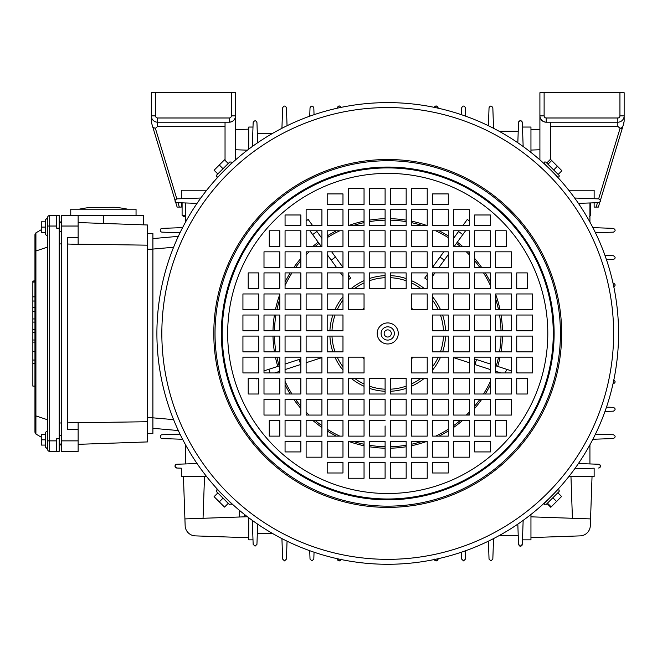 <?xml version="1.0" encoding="UTF-8"?>
<svg xmlns="http://www.w3.org/2000/svg" width="657" height="657" viewBox="0 0 657 657"><rect width="100%" height="100%" fill="white"/><g stroke="black" fill="none" stroke-linecap="round" stroke-linejoin="round"><path stroke-width="0.99" d="M248.732 517.732L248.732 539.849L252.994 539.849L252.321 520.385L253.15 544.341L255.047 546.172L256.944 544.341L257.651 524.138M309.726 550.706L310.022 559.082L311.911 560.914L313.808 559.082L314.046 552.208M281.927 538.6L282.641 559.082L284.53 560.914L286.427 559.082L287.052 541.171M465.747 550.706L465.452 559.082L463.555 560.914L461.666 559.082L461.419 552.208M493.547 538.6L492.832 559.082L490.935 560.914L489.038 559.082L488.414 541.171M522.167 545.014A1.897 1.897 0 0 1 520.426 546.172L518.529 544.341L517.823 524.138M522.315 544.341L523.153 520.385L522.315 544.341L520.426 546.172A1.897 1.897 0 0 1 519.087 545.614M337.386 558.721L337.402 559.082A1.897 1.897 0 0 0 339.291 560.914L341.188 559.082M337.402 559.082L339.291 560.914A1.897 1.897 0 0 0 340.655 560.339M438.088 558.721L436.174 560.914A1.897 1.897 0 0 1 434.351 559.526M438.071 559.082A1.897 1.897 0 0 1 436.174 560.914L434.285 559.082M499.106 535.636L518.225 535.636M530.955 514.48L530.955 539.849L522.471 539.849M185.545 444.822L185.545 463.941M589.929 444.822L589.929 463.941M594.142 468.186L574.678 468.868L594.142 468.186L594.142 476.67L568.765 476.67M594.142 464.088L598.626 464.244C600.966 465.386 600.966 466.651 598.626 468.03A1.897 1.897 0 0 0 600.309 465.411A1.897 1.897 0 0 0 598.626 464.244L578.423 463.538M206.7 476.67L181.332 476.67L181.332 468.186L176.848 468.03A1.897 1.897 0 0 1 175.156 465.411A1.897 1.897 0 0 1 176.848 464.244L181.332 464.088M181.332 468.186L176.848 468.03C174.499 466.651 174.499 465.386 176.848 464.244L197.051 463.538M518.529 544.341L518.373 539.849M178.318 430.54L152.9 428.315M592.893 439.262L613.367 438.548C615.708 437.184 615.708 435.919 613.367 434.753L595.456 434.129M337.386 108.175L337.402 107.814C338.708 105.49 339.973 105.49 341.188 107.814M434.351 107.37A1.897 1.897 0 0 1 438.071 107.814L438.071 107.814C436.757 105.49 435.492 105.49 434.285 107.814M257.651 142.766L256.944 122.555C255.795 120.215 254.538 120.215 253.15 122.555L252.321 146.511L252.994 127.047L248.732 127.047L248.732 149.164M499.106 131.26L518.225 131.26M185.545 222.082L185.545 202.964M594.142 198.71L594.142 190.234L594.142 198.71L574.678 198.028L598.626 198.866C600.966 200.245 600.966 201.51 598.626 202.66L578.423 203.366M589.929 222.082L589.929 202.964M181.332 198.71L181.332 190.234L181.332 198.71L200.796 198.028L176.848 198.866C174.499 200.245 174.499 201.51 176.848 202.66L197.051 203.366M281.927 128.296L282.641 107.814C283.996 105.481 285.261 105.481 286.427 107.814L287.052 125.733M523.153 146.511L522.315 122.555L523.153 146.511M522.151 121.857A1.897 1.897 0 0 1 522.315 122.555C520.935 120.215 519.671 120.215 518.529 122.555A1.897 1.897 0 0 1 521.97 121.529M493.547 128.296L492.832 107.814C491.469 105.481 490.204 105.481 489.038 107.814L488.414 125.733M518.529 122.555L517.823 142.766M182.58 227.642L162.098 228.357A1.897 1.897 0 0 0 160.275 230.246A1.897 1.897 0 0 0 162.098 232.143L180.018 232.767M592.893 227.642L613.367 228.357C615.708 229.712 615.708 230.977 613.367 232.143L595.456 232.767M599.866 202.142A1.897 1.897 0 0 0 600.408 200.319L623.978 122.744M181.332 202.816L181.332 207.078L177.119 207.078L175.624 202.151A1.897 1.897 0 0 1 175.066 200.319L151.595 123.105L151.324 115.887L151.324 121.266M182.58 439.262L162.098 438.548A1.897 1.897 0 0 1 160.275 436.65A1.897 1.897 0 0 1 162.098 434.753L180.018 434.129M341.123 107.37A1.897 1.897 0 0 0 337.953 106.541M309.726 116.199L310.022 107.814C311.361 105.49 312.625 105.49 313.808 107.814L314.046 114.696M613.014 283.101L613.367 283.118C615.691 284.424 615.691 285.688 613.367 286.904M604.99 255.442L613.367 255.737C615.699 257.076 615.699 258.332 613.367 259.523L606.493 259.761M465.747 116.199L465.452 107.814C464.113 105.49 462.848 105.49 461.666 107.814L461.419 114.696M613.014 383.795L613.367 383.787C615.691 382.473 615.691 381.208 613.367 379.992M604.99 411.454L613.367 411.167C615.699 409.828 615.699 408.564 613.367 407.373L606.493 407.135M152.9 238.581L178.318 236.356M522.471 127.047L530.955 127.047L530.955 152.416M272.622 133.363L257.322 133.363M247.41 150.166L235.567 149.755M235.567 129.61L248.732 129.15M530.955 129.298L539.906 129.61M539.906 149.755L530.955 150.067M272.622 533.533L257.322 533.533M247.41 516.731L184.913 518.915L185.151 525.723A10.528 10.528 0 0 0 195.31 535.882L248.732 537.746M183.443 476.67L184.913 518.915M530.955 537.598L580.164 535.882A10.528 10.528 0 0 0 590.314 525.723L592.031 476.67M590.553 518.915L530.955 516.829M203.046 518.283L204.499 476.67M570.966 476.67L572.419 518.283M103.404 223.446L103.404 215.504L61.282 215.504L61.282 451.392L78.134 451.392L78.134 440.863L61.282 440.863M103.404 215.504L143.423 215.504L143.423 224.842M78.134 222.559L147.636 224.99L147.636 441.915L78.134 444.337M78.134 215.504L78.134 237.333L67.605 237.333L67.605 429.571L78.134 429.571L78.134 440.863M78.134 429.571L78.134 422.517L67.605 422.886M147.636 421.728L78.134 422.73M147.636 245.176L78.134 244.166M67.605 244.018L78.134 244.388L78.134 237.333M61.282 444.929L59.179 445.003M61.282 422.977L59.179 423.001M61.282 243.928L59.179 243.895M61.282 221.967L59.179 221.894M147.636 233.407L152.9 233.407L152.9 433.489L147.636 433.489M41.276 229.72L35.913 232.849L35.913 434.047L34.952 432.281L34.952 386.102L32.85 386.102L32.85 332.631L34.952 332.631M34.952 360.02L32.85 360.077M35.913 415.914L34.952 415.183L34.952 251.721L34.952 280.794L32.85 281.081L34.952 281.081M35.913 250.99L34.952 251.721L34.952 234.615L35.913 232.849M49.702 215.504L49.702 451.392A2.102 2.102 0 0 1 47.591 449.289L47.591 217.615A2.102 2.102 0 0 1 49.702 215.504L56.65 215.504L56.65 228.143L59.179 228.143L59.179 438.753L56.65 438.753L56.65 451.392L59.179 451.392L59.179 438.753M49.702 451.392L56.65 451.392M36.004 250.958L47.591 247.098M36.004 415.938L47.591 419.798M35.913 434.047L41.276 437.176M56.65 215.504L59.179 215.504L59.179 228.143M32.85 332.631L32.85 329.477L34.952 329.477M32.85 329.477L32.85 318.941L34.952 318.941M32.85 318.941L32.85 296.833L34.952 296.833M32.85 296.833L32.85 281.081M32.85 282.083L34.952 282.083M32.85 301.037L34.952 301.037M32.85 307.361L34.952 307.361M32.85 311.574L34.952 311.574M32.85 322.102L34.952 322.102M32.85 340.006L34.952 340.006M32.85 351.585L34.952 351.585M32.85 342.108L34.952 342.108M116.708 207.448L117.094 207.489A122.153 122.153 0 0 1 127.63 209.189M90.559 207.407L114.991 207.275L89.713 207.489A122.153 122.153 0 0 0 79.185 209.189M136.048 215.504L136.048 209.189L70.759 209.189L70.759 215.504M117.094 207.489L114.991 207.275M246.621 516.131L246.621 516.755M244.519 516.829L244.519 514.48M239.255 517.018L239.255 511.417L240.725 511.417M272.983 336.08A114.786 114.786 0 0 0 274.437 351.881A114.786 114.786 0 0 1 272.983 336.08M275.423 357.145A114.786 114.786 0 0 0 277.78 366.409A114.786 114.786 0 0 1 275.423 357.145M279.414 371.41A114.786 114.786 0 0 0 279.792 372.494A114.786 114.786 0 0 1 279.414 371.41M285.064 384.764A114.786 114.786 0 0 0 290.222 394.003A114.786 114.786 0 0 1 285.064 384.764M293.695 399.267A114.786 114.786 0 0 0 300.857 408.465A114.786 114.786 0 0 1 293.695 399.267M306.121 414.165A114.786 114.786 0 0 0 307.024 415.06A114.786 114.786 0 0 1 306.121 414.165M312.716 420.324A114.786 114.786 0 0 0 321.922 427.493A114.786 114.786 0 0 1 312.716 420.324M327.186 430.967A114.786 114.786 0 0 0 336.417 436.125A114.786 114.786 0 0 1 327.186 430.967M348.686 441.389A114.786 114.786 0 0 0 364.044 445.766A114.786 114.786 0 0 1 348.686 441.389M369.308 446.744A114.786 114.786 0 0 0 385.101 448.205A114.786 114.786 0 0 1 369.308 446.744M390.365 448.205A114.786 114.786 0 0 0 406.166 446.744A114.786 114.786 0 0 1 390.365 448.205M411.43 445.766A114.786 114.786 0 0 0 426.779 441.389A114.786 114.786 0 0 1 411.43 445.766M439.057 436.125A114.786 114.786 0 0 0 448.288 430.967A114.786 114.786 0 0 1 439.057 436.125M453.552 427.493A114.786 114.786 0 0 0 462.75 420.324A114.786 114.786 0 0 1 453.552 427.493M468.449 415.06A114.786 114.786 0 0 0 469.344 414.165A114.786 114.786 0 0 1 468.449 415.06M474.617 408.465A114.786 114.786 0 0 0 481.778 399.267A114.786 114.786 0 0 1 474.617 408.465M485.252 394.003A114.786 114.786 0 0 0 490.409 384.764A114.786 114.786 0 0 1 485.252 394.003M495.674 372.494A114.786 114.786 0 0 0 496.06 371.41A114.786 114.786 0 0 1 495.674 372.494M497.686 366.409A114.786 114.786 0 0 0 500.051 357.145A114.786 114.786 0 0 1 497.686 366.409M501.028 351.881A114.786 114.786 0 0 0 502.49 336.08A114.786 114.786 0 0 1 501.028 351.881M348.243 279.816L350.731 278.042L348.243 274.618M427.222 274.618L424.734 278.042L427.222 279.816M502.49 330.816A114.786 114.786 0 0 0 501.028 315.023M500.051 309.759A114.786 114.786 0 0 0 495.674 294.402M490.409 282.132A114.786 114.786 0 0 0 485.252 272.901M481.778 267.629A114.786 114.786 0 0 0 474.617 258.431M469.344 252.731A114.786 114.786 0 0 0 468.449 251.836M462.75 246.572A114.786 114.786 0 0 0 457.313 242.162M448.288 235.937A114.786 114.786 0 0 0 439.057 230.771M426.779 225.507A114.786 114.786 0 0 0 411.43 221.138M406.166 220.152A114.786 114.786 0 0 0 390.365 218.699M385.101 218.699A114.786 114.786 0 0 0 369.308 220.152M364.044 221.138A114.786 114.786 0 0 0 348.686 225.507M336.417 230.771A114.786 114.786 0 0 0 327.186 235.937M318.152 242.162A114.786 114.786 0 0 0 312.716 246.572M307.024 251.836A114.786 114.786 0 0 0 306.121 252.731M300.857 258.431A114.786 114.786 0 0 0 293.695 267.629M290.222 272.901A114.786 114.786 0 0 0 285.064 282.132M279.792 294.402A114.786 114.786 0 0 0 275.423 309.759M274.437 315.023A114.786 114.786 0 0 0 272.983 330.816M390.365 425.966L390.365 420.324L406.166 420.324L406.166 436.125L390.365 436.125L390.365 425.966M390.365 415.06L390.365 399.267L406.166 399.267L406.166 415.06L390.365 415.06L390.365 400.023M385.101 425.966L385.101 436.125L385.101 425.966M385.101 415.06L369.308 415.06L369.308 399.267L385.101 399.267L385.101 415.06L385.101 400.023M385.101 472.457L385.101 462.454L385.101 478.247L369.308 478.247L369.308 462.454L385.101 462.454M385.101 457.182L385.101 441.389L385.101 457.182L369.308 457.182L369.308 441.389L385.101 441.389M390.365 457.182L390.365 441.389L406.166 441.389L406.166 457.182L390.365 457.182L390.365 441.389M390.365 472.457L390.365 462.454L406.166 462.454L406.166 478.247L390.365 478.247L390.365 462.454M285.064 364.044L298.935 359.535L300.857 364.446M306.121 362.738L321.922 357.605M298.935 359.535L300.857 358.911M257.675 372.938L258.735 372.593M263.999 370.885L279.792 365.752M274.716 372.938L279.792 371.287M285.064 369.579L300.561 364.545M256.115 378.202L256.345 378.908L258.513 378.202M268.885 369.3L270.068 372.938M331.695 251.836L335.481 257.051L331.227 260.147L336.663 267.629M340.49 272.901L342.979 276.326M335.481 257.051L342.979 267.366M306.121 220.924L308.158 219.446L312.568 225.507M316.395 230.771L321.922 238.384M327.186 245.628L327.868 246.572M309.882 230.771L321.363 246.572M327.186 254.588L331.227 260.147M316.912 231.494L312.658 234.59M448.288 254.588L444.247 260.147L439.985 257.051L432.495 267.366M444.247 260.147L438.81 267.629M434.983 272.901L432.495 276.326M465.583 230.771L454.11 246.572M459.079 230.771L453.552 238.384M448.288 245.628L447.606 246.572M443.779 251.836L439.985 257.051M469.344 220.924L467.308 219.446L462.906 225.507M462.815 234.59L458.553 231.494M490.409 369.579L474.912 364.545L476.539 359.535L474.617 358.911M469.344 362.738L453.552 357.605M519.35 378.202L519.12 378.908L516.96 378.202M500.757 372.938L495.674 371.287M511.474 370.885L495.674 365.752M490.409 364.044L476.539 359.535M517.79 372.938L516.739 372.593M505.397 372.938L506.588 369.3M220.785 492.947L217.237 489.054L220.777 492.849M556.578 501.48L551.174 506.884L547.453 503.163L552.857 497.76L556.578 501.48L561.579 496.478L557.85 492.758L559.148 491.461L545.745 504.863L544.259 504.863L544.259 503.377L547.191 500.355L543.339 503.952L547.133 500.412M547.954 167.272L547.133 166.484M557.662 176.93L544.259 163.527L544.259 162.033L545.745 162.033L559.148 175.435L559.148 176.93L557.662 176.93L554.639 173.99L558.236 177.842L554.697 174.048M230.763 164.201L230.122 164.8M229.137 165.728L228.611 166.221M377.208 333.452A10.528 10.528 0 0 1 387.737 322.916A10.528 10.528 0 0 1 398.265 333.452A10.528 10.528 0 0 1 387.737 343.981A10.528 10.528 0 0 1 377.208 333.452M222.197 333.452A165.539 165.539 0 0 1 387.737 167.913A165.539 165.539 0 0 1 553.276 333.452A165.539 165.539 0 0 1 387.737 498.992A165.539 165.539 0 0 1 222.197 333.452M560.437 333.452A172.701 172.701 0 0 1 387.737 506.153A172.701 172.701 0 0 1 215.028 333.452A172.701 172.701 0 0 1 387.737 160.743A172.701 172.701 0 0 1 560.437 333.452A172.701 172.701 0 0 0 387.737 160.743A172.701 172.701 0 0 0 215.028 333.452M618.566 333.452A230.837 230.837 0 0 1 387.737 564.281A230.837 230.837 0 0 1 156.9 333.452A230.837 230.837 0 0 1 387.737 102.615A230.837 230.837 0 0 1 618.566 333.452A230.837 230.837 0 0 0 387.737 102.615A230.837 230.837 0 0 0 156.9 333.452M553.908 493.67C559.501 487.732 559.501 487.732 553.908 493.67M557.514 489.843L556.98 490.418M555.461 492.044L554.96 492.569M228.611 500.675L232.126 503.952M230.024 502.005L229.227 501.258M228.234 166.5L232.126 162.952M221.557 173.234C215.964 179.164 215.964 179.164 221.557 173.234M217.952 177.053L218.485 176.478M220.013 174.852L220.514 174.327M258.735 309.759L242.934 309.759L242.934 293.958L258.735 293.958L258.735 309.759M258.735 330.816L242.934 330.816L242.934 315.023L258.735 315.023L258.735 330.816M279.792 267.629L263.999 267.629L263.999 251.836L279.792 251.836L279.792 267.629M279.792 288.694L263.999 288.694L263.999 272.901L279.792 272.901L279.792 288.694M279.792 309.759L263.999 309.759L263.999 293.958L279.792 293.958L279.792 309.759M279.792 330.816L263.999 330.816L263.999 315.023L279.792 315.023L279.792 330.816M300.857 246.572L285.064 246.572L285.064 230.771L300.857 230.771L300.857 246.572M300.857 267.629L285.064 267.629L285.064 251.836L300.857 251.836L300.857 267.629M300.857 288.694L285.064 288.694L285.064 272.901L300.857 272.901L300.857 288.694M300.857 309.759L285.064 309.759L285.064 293.958L300.857 293.958L300.857 309.759M300.857 330.816L285.064 330.816L285.064 315.023L300.857 315.023L300.857 330.816M321.922 225.507L306.121 225.507L306.121 209.714L321.922 209.714L321.922 225.507M321.922 246.572L306.121 246.572L306.121 230.771L321.922 230.771L321.922 246.572M321.922 267.629L306.121 267.629L306.121 251.836L321.922 251.836L321.922 267.629M321.922 288.694L306.121 288.694L306.121 272.901L321.922 272.901L321.922 288.694M321.922 309.759L306.121 309.759L306.121 293.958L321.922 293.958L321.922 309.759M321.922 330.816L306.121 330.816L306.121 315.023L321.922 315.023L321.922 330.816M342.979 225.507L327.186 225.507L327.186 209.714L342.979 209.714L342.979 225.507M342.979 246.572L327.186 246.572L327.186 230.771L342.979 230.771L342.979 246.572M342.979 267.629L327.186 267.629L327.186 251.836L342.979 251.836L342.979 267.629M342.979 288.694L327.186 288.694L327.186 272.901L342.979 272.901L342.979 288.694M342.979 309.759L327.186 309.759L327.186 293.958L342.979 293.958L342.979 309.759M342.979 330.816L327.186 330.816L327.186 315.023L342.979 315.023L342.979 330.816M364.044 204.45L348.243 204.45L348.243 188.649L364.044 188.649L364.044 204.45M364.044 225.507L348.243 225.507L348.243 209.714L364.044 209.714L364.044 225.507M364.044 246.572L348.243 246.572L348.243 230.771L364.044 230.771L364.044 246.572M364.044 267.629L348.243 267.629L348.243 251.836L364.044 251.836L364.044 267.629M364.044 288.694L348.243 288.694L348.243 272.901L364.044 272.901L364.044 288.694M364.044 309.759L348.243 309.759L348.243 293.958L364.044 293.958L364.044 309.759M385.101 204.45L369.308 204.45L369.308 188.649L385.101 188.649L385.101 204.45M385.101 225.507L369.308 225.507L369.308 209.714L385.101 209.714L385.101 225.507M385.101 246.572L369.308 246.572L369.308 230.771L385.101 230.771L385.101 246.572M385.101 267.629L369.308 267.629L369.308 251.836L385.101 251.836L385.101 267.629M385.101 288.694L369.308 288.694L369.308 272.901L385.101 272.901L385.101 288.694M342.979 204.45L327.186 204.45L327.186 193.914L342.979 193.914L342.979 204.45M300.857 225.507L285.064 225.507L285.064 214.979L300.857 214.979L300.857 225.507M279.792 230.771L279.792 246.572L269.263 246.572L269.263 230.771L279.792 230.771M258.735 272.901L258.735 288.694L248.206 288.694L248.206 272.901L258.735 272.901M411.43 204.45L411.43 188.649L427.222 188.649L427.222 204.45L411.43 204.45M390.365 204.45L390.365 188.649L406.166 188.649L406.166 204.45L390.365 204.45M453.552 225.507L453.552 209.714L469.344 209.714L469.344 225.507L453.552 225.507M432.495 225.507L432.495 209.714L448.288 209.714L448.288 225.507L432.495 225.507M411.43 225.507L411.43 209.714L427.222 209.714L427.222 225.507L411.43 225.507M390.365 225.507L390.365 209.714L406.166 209.714L406.166 225.507L390.365 225.507M474.617 246.572L474.617 230.771L490.409 230.771L490.409 246.572L474.617 246.572M453.552 246.572L453.552 230.771L469.344 230.771L469.344 246.572L453.552 246.572M432.495 246.572L432.495 230.771L448.288 230.771L448.288 246.572L432.495 246.572M411.43 246.572L411.43 230.771L427.222 230.771L427.222 246.572L411.43 246.572M390.365 246.572L390.365 230.771L406.166 230.771L406.166 246.572L390.365 246.572M495.674 267.629L495.674 251.836L511.474 251.836L511.474 267.629L495.674 267.629M474.617 267.629L474.617 251.836L490.409 251.836L490.409 267.629L474.617 267.629M453.552 267.629L453.552 251.836L469.344 251.836L469.344 267.629L453.552 267.629M432.495 267.629L432.495 251.836L448.288 251.836L448.288 267.629L432.495 267.629M411.43 267.629L411.43 251.836L427.222 251.836L427.222 267.629L411.43 267.629M390.365 267.629L390.365 251.836L406.166 251.836L406.166 267.629L390.365 267.629M495.674 288.694L495.674 272.901L511.474 272.901L511.474 288.694L495.674 288.694M474.617 288.694L474.617 272.901L490.409 272.901L490.409 288.694L474.617 288.694M453.552 288.694L453.552 272.901L469.344 272.901L469.344 288.694L453.552 288.694M432.495 288.694L432.495 272.901L448.288 272.901L448.288 288.694L432.495 288.694M411.43 288.694L411.43 272.901L427.222 272.901L427.222 288.694L411.43 288.694M390.365 288.694L390.365 272.901L406.166 272.901L406.166 288.694L390.365 288.694M516.739 309.759L516.739 293.958L532.531 293.958L532.531 309.759L516.739 309.759M495.674 309.759L495.674 293.958L511.474 293.958L511.474 309.759L495.674 309.759M474.617 309.759L474.617 293.958L490.409 293.958L490.409 309.759L474.617 309.759M453.552 309.759L453.552 293.958L469.344 293.958L469.344 309.759L453.552 309.759M432.495 309.759L432.495 293.958L448.288 293.958L448.288 309.759L432.495 309.759M411.43 309.759L411.43 293.958L427.222 293.958L427.222 309.759L411.43 309.759M516.739 330.816L516.739 315.023L532.531 315.023L532.531 330.816L516.739 330.816M495.674 330.816L495.674 315.023L511.474 315.023L511.474 330.816L495.674 330.816M474.617 330.816L474.617 315.023L490.409 315.023L490.409 330.816L474.617 330.816M453.552 330.816L453.552 315.023L469.344 315.023L469.344 330.816L453.552 330.816M432.495 330.816L432.495 315.023L448.288 315.023L448.288 330.816L432.495 330.816M516.739 288.694L516.739 272.901L527.267 272.901L527.267 288.694L516.739 288.694M495.674 246.572L495.674 230.771L506.202 230.771L506.202 246.572L495.674 246.572M490.409 225.507L474.617 225.507L474.617 214.979L490.409 214.979L490.409 225.507M448.288 204.45L432.495 204.45L432.495 193.914L448.288 193.914L448.288 204.45M516.739 357.145L532.531 357.145L532.531 372.938L516.739 372.938L516.739 357.145M516.739 336.08L532.531 336.08L532.531 351.881L516.739 351.881L516.739 336.08M495.674 399.267L511.474 399.267L511.474 415.06L495.674 415.06L495.674 399.267M495.674 378.202L511.474 378.202L511.474 394.003L495.674 394.003L495.674 378.202M495.674 357.145L511.474 357.145L511.474 372.938L495.674 372.938L495.674 357.145M495.674 336.08L511.474 336.08L511.474 351.881L495.674 351.881L495.674 336.08M474.617 420.324L490.409 420.324L490.409 436.125L474.617 436.125L474.617 420.324M474.617 399.267L490.409 399.267L490.409 415.06L474.617 415.06L474.617 399.267M474.617 378.202L490.409 378.202L490.409 394.003L474.617 394.003L474.617 378.202M474.617 357.145L490.409 357.145L490.409 372.938L474.617 372.938L474.617 357.145M474.617 336.08L490.409 336.08L490.409 351.881L474.617 351.881L474.617 336.08M453.552 441.389L469.344 441.389L469.344 457.182L453.552 457.182L453.552 441.389M453.552 420.324L469.344 420.324L469.344 436.125L453.552 436.125L453.552 420.324M453.552 399.267L469.344 399.267L469.344 415.06L453.552 415.06L453.552 399.267M453.552 378.202L469.344 378.202L469.344 394.003L453.552 394.003L453.552 378.202M453.552 357.145L469.344 357.145L469.344 372.938L453.552 372.938L453.552 357.145M453.552 336.08L469.344 336.08L469.344 351.881L453.552 351.881L453.552 336.08M432.495 441.389L448.288 441.389L448.288 457.182L432.495 457.182L432.495 441.389M432.495 420.324L448.288 420.324L448.288 436.125L432.495 436.125L432.495 420.324M432.495 399.267L448.288 399.267L448.288 415.06L432.495 415.06L432.495 399.267M432.495 378.202L448.288 378.202L448.288 394.003L432.495 394.003L432.495 378.202M432.495 357.145L448.288 357.145L448.288 372.938L432.495 372.938L432.495 357.145M432.495 336.08L448.288 336.08L448.288 351.881L432.495 351.881L432.495 336.08M411.43 462.454L427.222 462.454L427.222 478.247L411.43 478.247L411.43 462.454M411.43 441.389L427.222 441.389L427.222 457.182L411.43 457.182L411.43 441.389M411.43 420.324L427.222 420.324L427.222 436.125L411.43 436.125L411.43 420.324M411.43 399.267L427.222 399.267L427.222 415.06L411.43 415.06L411.43 399.267M411.43 378.202L427.222 378.202L427.222 394.003L411.43 394.003L411.43 378.202M411.43 357.145L427.222 357.145L427.222 372.938L411.43 372.938L411.43 357.145M390.365 436.125L390.365 420.324M390.365 378.202L406.166 378.202L406.166 394.003L390.365 394.003L390.365 378.202M432.495 462.454L448.288 462.454L448.288 472.983L432.495 472.983L432.495 462.454M474.617 441.389L490.409 441.389L490.409 451.917L474.617 451.917L474.617 441.389M495.674 436.125L495.674 420.324L506.202 420.324L506.202 436.125L495.674 436.125M516.739 394.003L516.739 378.202L527.267 378.202L527.267 394.003L516.739 394.003M364.044 462.454L364.044 478.247L348.243 478.247L348.243 462.454L364.044 462.454M321.922 441.389L321.922 457.182L306.121 457.182L306.121 441.389L321.922 441.389M342.979 441.389L342.979 457.182L327.186 457.182L327.186 441.389L342.979 441.389M364.044 441.389L364.044 457.182L348.243 457.182L348.243 441.389L364.044 441.389M300.857 420.324L300.857 436.125L285.064 436.125L285.064 420.324L300.857 420.324M321.922 420.324L321.922 436.125L306.121 436.125L306.121 420.324L321.922 420.324M342.979 420.324L342.979 436.125L327.186 436.125L327.186 420.324L342.979 420.324M364.044 420.324L364.044 436.125L348.243 436.125L348.243 420.324L364.044 420.324M385.101 436.125L369.308 436.125L369.308 420.324L385.101 420.324M279.792 399.267L279.792 415.06L263.999 415.06L263.999 399.267L279.792 399.267M300.857 399.267L300.857 415.06L285.064 415.06L285.064 399.267L300.857 399.267M321.922 399.267L321.922 415.06L306.121 415.06L306.121 399.267L321.922 399.267M342.979 399.267L342.979 415.06L327.186 415.06L327.186 399.267L342.979 399.267M364.044 399.267L364.044 415.06L348.243 415.06L348.243 399.267L364.044 399.267M279.792 378.202L279.792 394.003L263.999 394.003L263.999 378.202L279.792 378.202M300.857 378.202L300.857 394.003L285.064 394.003L285.064 378.202L300.857 378.202M321.922 378.202L321.922 394.003L306.121 394.003L306.121 378.202L321.922 378.202M342.979 378.202L342.979 394.003L327.186 394.003L327.186 378.202L342.979 378.202M364.044 378.202L364.044 394.003L348.243 394.003L348.243 378.202L364.044 378.202M385.101 378.202L385.101 394.003L369.308 394.003L369.308 378.202L385.101 378.202M258.735 357.145L258.735 372.938L242.934 372.938L242.934 357.145L258.735 357.145M279.792 357.145L279.792 372.938L263.999 372.938L263.999 357.145L279.792 357.145M300.857 357.145L300.857 372.938L285.064 372.938L285.064 357.145L300.857 357.145M321.922 357.145L321.922 372.938L306.121 372.938L306.121 357.145L321.922 357.145M342.979 357.145L342.979 372.938L327.186 372.938L327.186 357.145L342.979 357.145M364.044 357.145L364.044 372.938L348.243 372.938L348.243 357.145L364.044 357.145M258.735 336.08L258.735 351.881L242.934 351.881L242.934 336.08L258.735 336.08M279.792 336.08L279.792 351.881L263.999 351.881L263.999 336.08L279.792 336.08M300.857 336.08L300.857 351.881L285.064 351.881L285.064 336.08L300.857 336.08M321.922 336.08L321.922 351.881L306.121 351.881L306.121 336.08L321.922 336.08M342.979 336.08L342.979 351.881L327.186 351.881L327.186 336.08L342.979 336.08M258.735 378.202L258.735 394.003L248.206 394.003L248.206 378.202L258.735 378.202M279.792 420.324L279.792 436.125L269.263 436.125L269.263 420.324L279.792 420.324M285.064 441.389L300.857 441.389L300.857 451.917L285.064 451.917L285.064 441.389M327.186 462.454L342.979 462.454L342.979 472.983L327.186 472.983L327.186 462.454M391.317 333.452A3.581 3.581 0 0 0 387.737 329.871A3.581 3.581 0 0 0 384.156 333.452A3.581 3.581 0 0 0 387.737 337.033A3.581 3.581 0 0 0 391.317 333.452M394.372 333.452A6.636 6.636 0 0 0 387.737 326.816A6.636 6.636 0 0 0 381.101 333.452A6.636 6.636 0 0 0 387.737 340.088A6.636 6.636 0 0 0 394.372 333.452M47.591 445.076L47.591 447.179L46.54 448.238L45.489 447.179L45.489 432.437L46.54 431.386L47.591 432.437M45.489 439.812L41.276 439.812L41.276 445.076L45.489 445.076M41.276 439.812L41.276 434.548L45.489 434.548M47.591 234.459L46.54 235.51L45.489 234.459L45.489 219.717L46.54 218.666L47.591 219.717L47.591 226.033L56.65 226.033M45.489 227.092L41.276 227.092L41.276 232.356L45.489 232.356M41.276 227.092L41.276 221.828L45.489 221.828M544.259 163.527L547.191 166.541M559.148 175.435L558.163 174.458L561.891 170.73L557.407 166.246L553.679 169.966L547.963 164.25L551.683 160.53L557.407 166.246M551.683 160.53L550.451 159.298L546.731 163.018M545.745 504.863L547.453 503.163M544.259 503.377L554.303 493.333M551.174 506.884L550.771 507.286L547.043 503.566M217.812 176.93L216.317 176.93L216.317 175.435L229.72 162.033L231.215 162.033L231.215 163.527L220.834 173.99M223.019 168.734L219.298 165.014L214.083 170.229L217.812 173.949M219.298 165.014L224.513 159.799L228.234 163.527M229.72 504.863L216.317 491.461L216.317 489.974L217.812 489.974L231.215 503.377L231.215 504.863L229.72 504.863M223.019 498.162L219.298 501.882L224.513 507.097L228.234 503.377M219.298 501.882L214.083 496.676L217.812 492.947M411.43 308.026A34.755 34.755 0 0 1 413.154 309.759M413.154 357.145A34.755 34.755 0 0 1 411.43 358.87M364.044 358.87A34.755 34.755 0 0 1 362.311 357.145M362.311 309.759A34.755 34.755 0 0 1 364.044 308.026M231.354 92.719L231.354 115.887A2.102 2.102 0 0 1 229.252 117.989L229.252 122.202A6.315 6.315 0 0 0 235.567 115.887C235.165 119.697 233.054 121.8 229.252 122.202L157.639 122.202A6.315 6.315 0 0 1 151.324 115.887L151.324 92.719L235.567 92.719L235.567 159.873M206.7 190.234L181.332 190.234M151.496 122.744L152.876 127.31L155.389 128.329L176.823 198.866M155.537 92.719L155.537 115.887A2.102 2.102 0 0 0 157.639 117.989L157.639 126.415L155.389 128.329M225.039 122.202L225.039 160.324M622.869 126.415L624.15 121.266L624.15 92.719L544.119 92.719L544.119 115.887A2.102 2.102 0 0 0 546.222 117.989L617.835 117.989A2.102 2.102 0 0 0 619.937 115.887L619.937 92.719M539.906 159.873L539.906 92.719L544.119 92.719M568.765 190.234L594.142 190.234M621.76 128.706L620.085 128.329L617.835 126.415L617.835 122.202L546.222 122.202C542.411 121.8 540.309 119.697 539.906 115.887A6.315 6.315 0 0 0 546.222 122.202L546.222 117.989M594.142 202.816L594.142 207.078L596.145 207.078L597.484 202.693M599.849 202.151L598.346 207.078L596.145 207.078M550.435 159.314L550.435 122.202M598.642 198.866L620.085 128.329L622.598 127.31M617.835 117.989L617.835 122.202A6.315 6.315 0 0 0 624.15 115.887L619.937 115.887M589.929 215.291L590.659 215.291L589.608 216.35L590.659 215.291L590.659 202.931M185.545 216.35L183.311 216.35L182.096 215.291L182.096 202.841M173.596 247.262L152.9 249.069M152.9 417.827L173.596 419.634M78.134 226.033L61.282 226.033M152.9 249.2L147.636 249.2M152.9 417.696L147.636 417.696M47.591 440.863L56.65 440.863M32.85 363.321L34.952 363.321M496.281 365.949A113.308 113.308 0 0 0 498.54 357.145M499.534 351.881A113.308 113.308 0 0 0 501.012 336.08M390.365 446.727A113.308 113.308 0 0 0 406.166 445.249M411.43 444.255A113.308 113.308 0 0 0 422.205 441.389M435.665 436.125A113.308 113.308 0 0 0 448.288 429.226M453.552 425.687A113.308 113.308 0 0 0 460.475 420.324M466.339 415.06A113.308 113.308 0 0 0 469.344 412.054M474.617 406.19A113.308 113.308 0 0 0 479.971 399.267M483.511 394.003A113.308 113.308 0 0 0 490.409 381.38M285.064 381.38A113.308 113.308 0 0 0 291.963 394.003M295.502 399.267A113.308 113.308 0 0 0 300.857 406.19M306.121 412.054A113.308 113.308 0 0 0 309.127 415.06M314.99 420.324A113.308 113.308 0 0 0 321.922 425.687M327.186 429.226A113.308 113.308 0 0 0 339.809 436.125M353.261 441.389A113.308 113.308 0 0 0 364.044 444.255M369.308 445.249A113.308 113.308 0 0 0 385.101 446.727M274.454 336.08A113.308 113.308 0 0 0 275.932 351.881M276.925 357.145A113.308 113.308 0 0 0 279.184 365.949M319.023 243.353A113.308 113.308 0 0 0 314.99 246.572M309.127 251.836A113.308 113.308 0 0 0 306.121 254.842M300.857 260.706A113.308 113.308 0 0 0 295.502 267.629M291.963 272.901A113.308 113.308 0 0 0 285.064 285.516M279.792 298.976A113.308 113.308 0 0 0 276.925 309.759M275.932 315.023A113.308 113.308 0 0 0 274.454 330.816M448.288 237.678A113.308 113.308 0 0 0 435.665 230.771M422.205 225.507A113.308 113.308 0 0 0 411.43 222.641M406.166 221.647A113.308 113.308 0 0 0 390.365 220.169M385.101 220.169A113.308 113.308 0 0 0 369.308 221.647M364.044 222.641A113.308 113.308 0 0 0 353.261 225.507M339.809 230.771A113.308 113.308 0 0 0 327.186 237.678M501.012 330.816A113.308 113.308 0 0 0 499.534 315.023M498.54 309.759A113.308 113.308 0 0 0 495.674 298.976M490.409 285.516A113.308 113.308 0 0 0 483.511 272.901M479.971 267.629A113.308 113.308 0 0 0 474.617 260.706M469.344 254.842A113.308 113.308 0 0 0 466.339 251.836M460.475 246.572A113.308 113.308 0 0 0 456.451 243.353M445.561 330.816A57.882 57.882 0 0 0 442.604 315.023M440.551 309.759A57.882 57.882 0 0 0 432.495 296.742M424.447 288.694A57.882 57.882 0 0 0 411.43 280.638M406.166 278.576A57.882 57.882 0 0 0 390.365 275.628M385.101 275.628A57.882 57.882 0 0 0 369.308 278.576M364.044 280.638A57.882 57.882 0 0 0 351.027 288.694M342.979 296.742A57.882 57.882 0 0 0 334.922 309.759M332.861 315.023A57.882 57.882 0 0 0 329.913 330.816M329.913 336.08A57.882 57.882 0 0 0 332.861 351.881M334.922 357.145A57.882 57.882 0 0 0 342.979 370.154M351.027 378.202A57.882 57.882 0 0 0 364.044 386.259M369.308 388.32A57.882 57.882 0 0 0 385.101 391.276M390.365 391.276A57.882 57.882 0 0 0 406.166 388.32M411.43 386.259A57.882 57.882 0 0 0 424.447 378.202M432.495 370.154A57.882 57.882 0 0 0 440.551 357.145M442.604 351.881A57.882 57.882 0 0 0 445.561 336.08M331.982 336.08A55.812 55.812 0 0 0 335.054 351.881M337.205 357.145A55.812 55.812 0 0 0 342.979 366.795M354.386 378.202A55.812 55.812 0 0 0 364.044 383.984M369.308 386.135A55.812 55.812 0 0 0 385.101 389.199M390.365 389.199A55.812 55.812 0 0 0 406.166 386.135M411.43 383.984A55.812 55.812 0 0 0 421.08 378.202M432.495 366.795A55.812 55.812 0 0 0 438.268 357.145M440.42 351.881A55.812 55.812 0 0 0 443.483 336.08M443.483 330.816A55.812 55.812 0 0 0 440.42 315.023M438.268 309.759A55.812 55.812 0 0 0 432.495 300.101M421.08 288.694A55.812 55.812 0 0 0 411.43 282.912M406.166 280.769A55.812 55.812 0 0 0 390.365 277.697M385.101 277.697A55.812 55.812 0 0 0 369.308 280.769M364.044 282.912A55.812 55.812 0 0 0 354.386 288.694M342.979 300.101A55.812 55.812 0 0 0 337.205 309.759M335.054 315.023A55.812 55.812 0 0 0 331.982 330.816M227.667 333.452A160.07 160.07 0 0 1 387.737 173.382A160.07 160.07 0 0 1 547.798 333.452A160.07 160.07 0 0 1 387.737 493.514A160.07 160.07 0 0 1 227.667 333.452M554.122 333.452A166.385 166.385 0 0 1 387.737 499.837A166.385 166.385 0 0 1 221.352 333.452A166.385 166.385 0 0 1 387.737 167.067A166.385 166.385 0 0 1 554.122 333.452M213.796 333.452A173.941 173.941 0 0 1 387.737 159.511A173.941 173.941 0 0 1 561.669 333.452A173.941 173.941 0 0 1 387.737 507.385A173.941 173.941 0 0 1 213.796 333.452M613.63 333.452A225.901 225.901 0 0 1 387.737 559.345A225.901 225.901 0 0 1 161.836 333.452A225.901 225.901 0 0 1 387.737 107.551A225.901 225.901 0 0 1 613.63 333.452M157.639 117.989L229.252 117.989M177.99 202.693L179.32 207.078M225.039 126.415L157.639 126.415M231.354 115.887L235.567 115.887A6.315 6.315 0 0 1 229.252 122.202M151.324 115.887L155.537 115.887M617.835 126.415L550.435 126.415M546.222 122.202A6.315 6.315 0 0 1 539.906 115.887L544.119 115.887M617.835 122.202A6.315 6.315 0 0 0 624.15 115.887M182.096 215.291L185.545 215.291M61.282 444.025L59.179 444.025M61.282 435.599L59.179 435.599M61.282 231.305L59.179 231.305M61.282 222.879L59.179 222.879M557.662 489.974L559.148 489.974L559.148 491.461"/></g></svg>
